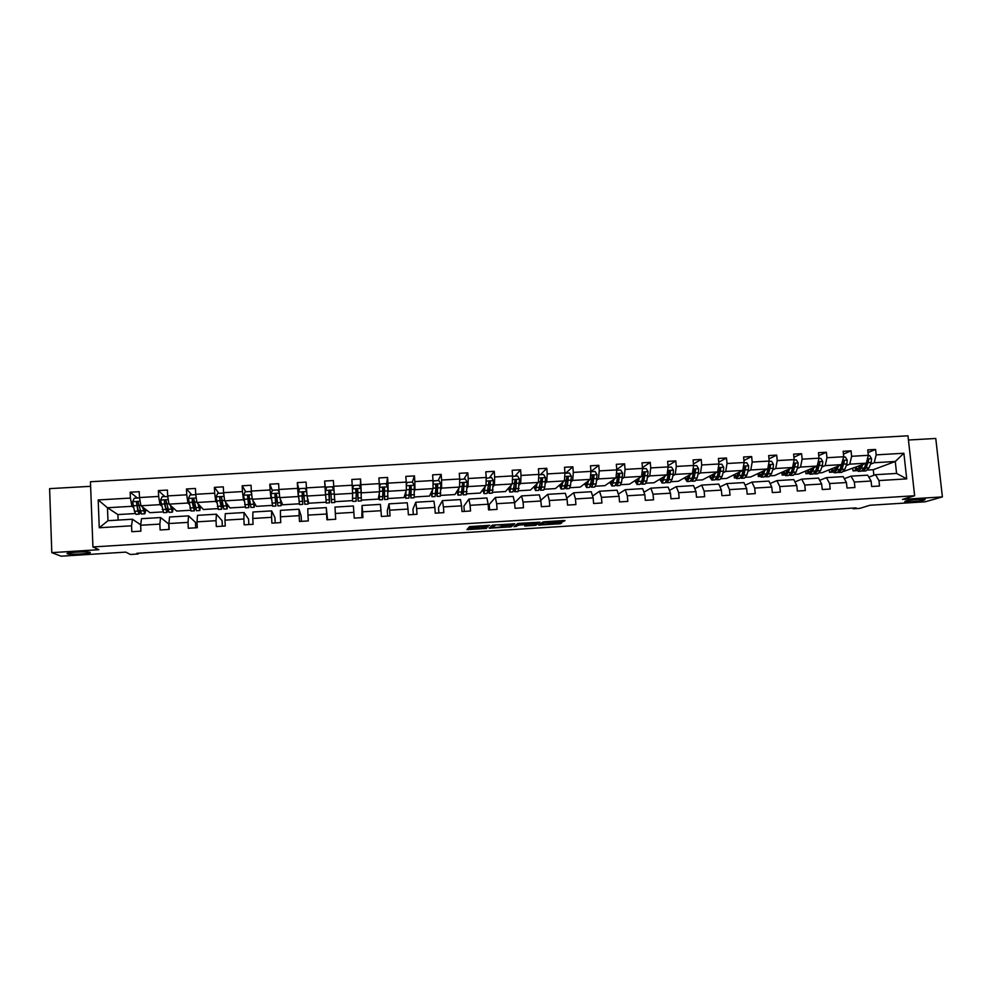 <?xml version="1.0" encoding="UTF-8"?>
<svg xmlns="http://www.w3.org/2000/svg" width="992" height="992" viewBox="0 0 992 992"><rect width="100%" height="100%" fill="white"/><g stroke="black" fill="none" stroke-linecap="round" stroke-linejoin="round"><path stroke-width="1.49" d="M905.287 501.158L904.791 501.803C906.874 502.374 921.035 501.047 924.556 499.956L925.114 499.298C923.031 498.716 908.622 500.067 905.287 501.158M67.369 553.772L67.803 553.896C71.883 554.888 93.099 553.412 90.036 552.346L89.565 552.209C85.548 551.205 64.009 552.718 67.369 553.772M489.763 525.301L469.563 526.616L466.959 529.604L486.626 528.414L479.062 528.488L488.176 526.876L480.512 526.504L489.763 525.301M90.619 486.316L49.6 488.634L51.795 552.643L61.12 556.19L125.81 552.122L130.436 554.478L138.136 553.995L138.099 553.226M51.795 552.643L98.865 549.704L92.926 546.952L914.636 495.752L902.484 499.41L942.4 496.905L935.766 438.464L908.449 440.014M942.4 496.905L925.263 501.778L869.934 505.263L859.841 508.363L853.157 508.784L856.046 507.892L136.834 553.313L138.136 553.995M561.881 521.792L565.043 520.626L563.704 520.552L544.67 521.755L542.81 522.028L538.668 525.09L560.43 523.726L561.98 522.697L560.641 522.623L541.582 524.433L544.348 522.412L561.881 521.792L561.794 520.676M514.811 523.776L492.354 525.177L489.267 528.203L511.252 526.814L514.798 523.739M519.473 523.33L539.983 522.201L535.903 525.264L524.805 526.033L526.206 524.681L519.523 525.016L514.017 526.74L517.65 523.602L519.473 523.33M868.806 477.127L875.502 474.697L896.582 473.432L906.713 478.876L878.949 480.562L879.532 486.018L871.658 486.502L871.075 481.033L854.348 482.05L854.918 487.531L847.007 488.014L846.436 482.534L829.622 483.55L830.192 489.031L822.232 489.527L821.674 484.022L804.772 485.051L805.33 490.556L797.345 491.04L796.787 485.534L779.799 486.564L780.357 492.082L772.322 492.578L771.776 487.047L754.714 488.076L755.247 493.619L747.174 494.115L746.641 488.572L729.48 489.614L730.013 495.157L721.891 495.653L721.37 490.098L704.134 491.139L704.655 496.707L696.496 497.203L695.987 491.635L678.664 492.689L679.16 498.269L670.964 498.765L670.468 493.185L653.058 494.239L653.542 499.832L645.308 500.328L644.825 494.735L627.316 495.789L627.8 501.406L619.516 501.902L619.045 496.298L601.45 497.364L601.921 502.981L593.6 503.49L593.129 497.86L575.447 498.939L575.906 504.568L567.548 505.089L567.089 499.435L549.32 500.514L549.766 506.168L541.359 506.689L540.913 501.022L523.057 502.101L523.491 507.78L515.034 508.288L514.6 502.622L496.657 503.7L497.066 509.392L488.572 509.913L488.163 504.221L470.109 505.312L470.518 511.016L461.987 511.537L461.578 505.833L443.436 506.924L443.833 512.641L435.252 513.162L434.856 507.445L416.628 508.549L417.012 514.278L408.382 514.811L407.997 509.07L389.67 510.186L390.042 515.927L381.374 516.46L381.002 510.706L362.576 511.822L362.936 517.588L354.218 518.122L353.871 512.343L335.346 513.472L335.693 519.25L326.926 519.783L326.591 514.005L307.966 515.121L308.301 520.924L299.497 521.457L299.162 515.654L280.451 516.795L280.773 522.61L271.907 523.144L271.597 517.328L252.786 518.469L253.084 524.297L244.181 524.842L243.883 519.002L224.973 520.155L225.258 525.996L216.318 526.541L216.033 520.688L197.011 521.842L197.296 527.707L188.294 528.252L188.021 522.387L168.913 523.54L169.173 529.418L160.121 529.976L159.861 524.098L140.653 525.252L140.901 531.154L131.812 531.7L131.564 525.81L99.262 527.756L98.183 499.943L130.411 498.071L130.163 492.206L139.227 491.685L139.475 497.55L158.646 496.434L158.398 490.594L167.412 490.073L167.673 495.913L186.744 494.81L186.471 488.982L195.436 488.461L195.709 494.289L214.681 493.185L214.396 487.37L223.312 486.861L223.609 492.677L242.47 491.573L242.172 485.782L251.05 485.274L251.348 491.065L270.122 489.974L269.812 484.195L278.64 483.687L278.95 489.465L297.625 488.386L297.302 482.62L306.082 482.112L306.416 487.878L324.992 486.799L324.644 481.046L333.386 480.55L333.734 486.291L352.21 485.224L351.85 479.483L360.542 478.987L360.902 484.716L379.279 483.65L378.919 477.933L387.562 477.437L387.934 483.154L406.224 482.087L405.84 476.383L414.445 475.9L414.83 481.591L433.02 480.537L432.624 474.858L441.18 474.362L441.576 480.041L459.68 479L459.271 473.32L467.79 472.837L468.199 478.504L486.204 477.462L485.782 471.808L494.252 471.312L494.673 476.966L512.591 475.924L512.157 470.282L520.589 469.799L521.023 475.441L538.842 474.412L538.408 468.782L546.79 468.298L547.224 473.928L564.956 472.899L564.51 467.282L572.855 466.81L573.302 472.415L590.947 471.386L590.488 465.794L598.784 465.322L599.242 470.915L616.801 469.898L616.33 464.306L624.588 463.834L625.059 469.414L642.518 468.398L642.035 462.83L650.256 462.359L650.74 467.926L668.112 466.922L667.616 461.367L675.788 460.896L676.296 466.451L693.582 465.446L693.073 459.904L701.208 459.445L701.716 464.975L718.915 463.983L718.406 458.453L726.491 457.994L727.012 463.512L744.124 462.52L743.603 457.014L751.651 456.543L752.184 462.049L769.209 461.069L768.676 455.564L776.686 455.105L777.232 460.598L794.17 459.618L793.625 454.138L801.598 453.679L802.144 459.16L819.008 458.18L818.45 452.712L826.373 452.253L826.944 457.721L843.721 456.742L843.15 451.298L851.037 450.839L851.62 456.295L868.31 455.328L867.727 449.884L875.576 449.438L876.172 454.869L903.873 453.257L906.713 478.876M875.502 474.697L878.949 480.562M92.926 546.952L90.446 481.74L907.978 435.81L914.636 495.752M846.263 465.57L849.76 464.157L866.388 463.19L843.609 471.46M841.439 467.505L840.695 467.815M831.966 471.324L829.523 472.304L829.262 469.774M832.672 472.118L829.523 472.304M866.388 463.19L868.31 455.328M849.76 464.157L851.62 456.295M844.304 478.702L851.037 476.16L867.678 475.168L871.075 481.033M851.037 476.16L854.348 482.05M821.86 467.009L825.195 465.608L841.91 464.628L821.959 472.75L819.342 472.899M817.086 469.005L816.267 469.352M807.91 472.862L805.901 473.705L805.628 471.039M808.517 473.544L805.901 473.705M834.421 472.775L837.112 472.614L840.063 469.501L843.721 456.742M825.195 465.608L826.944 457.721M819.69 480.289L826.448 477.636L843.163 476.631L846.436 482.534M826.448 477.636L829.622 483.55M797.332 468.447L800.507 467.058L817.296 466.066L798.312 474.151L794.964 474.35M792.62 470.518L791.728 470.915M783.754 474.412L782.167 475.118L781.882 472.291M784.25 474.994L782.167 475.118M817.296 466.066L819.008 458.18M800.507 467.058L802.144 459.16M794.952 481.914L801.734 479.124L818.536 478.107L821.674 484.022M801.734 479.124L804.772 485.051M772.694 469.898L775.707 468.509L792.571 467.517L774.541 475.565L770.462 475.813M768.031 472.056L767.064 472.502M759.488 475.999L758.322 476.532L758.037 473.519M759.86 476.433L758.322 476.532M792.571 467.517L794.17 459.618M775.707 468.509L777.232 460.598M770.09 483.55L776.897 480.612L793.786 479.595L796.787 485.534M776.897 480.612L779.799 486.564M747.931 471.349L750.77 469.972L767.721 468.98L750.659 476.991L745.835 477.276M740.602 477.958L741.47 478.305L743.839 475.193L745.686 467.306L742.425 474.027M735.097 477.598L734.365 477.958L734.167 475.924M735.345 477.896L734.365 477.958M767.721 468.98L769.209 461.069M750.77 469.972L752.184 462.049M745.116 485.212L751.936 482.1L768.912 481.083L771.776 487.047M751.936 482.1L754.714 488.076M723.044 472.824L725.71 471.448L742.748 470.444L726.665 478.404L721.085 478.739M718.493 475.156L717.873 475.478M742.748 470.444L744.124 462.52M725.71 471.448L727.012 463.512M720.006 486.911L726.863 483.6L743.913 482.583L746.641 488.572M726.863 483.6L729.48 489.614M698.033 474.288L700.526 472.924L717.65 471.919L702.547 479.843L696.223 480.215M717.65 471.919L718.915 463.983M700.526 472.924L701.716 464.975M694.772 488.634L701.654 485.113L718.791 484.084L721.37 490.098M701.654 485.113L704.134 491.139M672.886 475.776L675.217 474.412L692.428 473.395L678.33 481.281L671.237 481.703M692.428 473.395L693.582 465.446M675.217 474.412L676.296 466.451M669.414 490.408L676.321 486.638L693.544 485.596L695.987 491.635M676.321 486.638L678.664 492.689M647.627 477.251L649.772 475.9L667.07 474.883L653.988 482.732L646.114 483.191M667.07 474.883L668.112 466.922M649.772 475.9L650.74 467.926M643.932 492.23L650.851 488.163L668.162 487.122L670.468 493.185M650.851 488.163L653.058 494.239M622.244 478.752L624.216 477.4L641.601 476.383L629.523 484.183L620.88 484.691M641.601 476.383L642.518 468.398M624.216 477.4L625.059 469.414M618.326 494.103L625.258 489.701L642.667 488.647L644.825 494.735M625.258 489.701L627.316 495.789M596.725 480.252L598.511 478.913L615.995 477.884L604.946 485.646L595.51 486.204M615.995 477.884L616.801 469.898M598.511 478.913L599.242 470.915M592.584 496.074L599.54 491.238L617.036 490.184L619.045 496.298M599.54 491.238L601.45 497.364M571.082 481.765L572.694 480.426L590.252 479.396L580.246 487.109L570.028 487.717M590.252 479.396L590.947 471.386M572.694 480.426L573.302 472.415M566.73 498.133L573.686 492.788L591.269 491.734L593.129 497.86M573.686 492.788L575.447 498.939M545.302 483.278L546.728 481.951L564.386 480.922L555.433 488.585L544.41 489.242M539.946 489.502L539.301 489.54M564.386 480.922L564.956 472.899M546.728 481.951L547.224 473.928M540.739 500.34L547.708 494.338L565.378 493.284L567.089 499.435M547.708 494.338L549.32 500.514M519.399 484.803L520.651 483.488L538.383 482.447L530.497 490.06L518.655 490.767M514.352 491.028L513.521 491.077M538.383 482.447L538.842 474.412M520.651 483.488L521.023 475.441M514.612 502.758L521.594 495.913L539.35 494.847L540.913 501.022M521.594 495.913L523.057 502.101M493.371 486.328L494.425 485.026L512.256 483.972L505.436 491.548L492.776 492.305M488.535 492.317L488.225 491.164M512.256 483.972L512.591 475.924M494.425 485.026L494.673 476.966M489.602 509.851L489.205 504.519L495.343 497.476L513.199 496.409L514.6 502.622M495.343 497.476L496.657 503.7M467.195 487.866L468.063 486.576L485.993 485.522L480.252 493.049L466.773 493.855M485.993 485.522L486.204 477.462M468.063 486.576L468.199 478.504M464.293 511.388L463.921 506.044L468.956 499.063L486.898 497.984L488.163 504.221M468.956 499.063L470.109 505.312M440.894 489.416L441.576 488.126L459.594 487.072L454.944 494.549L440.622 495.405M459.594 487.072L459.68 479M441.576 488.126L441.576 480.041M438.873 512.951L438.501 507.582L442.444 500.65L460.474 499.571L461.578 505.833M442.444 500.65L443.436 506.924M414.47 490.978L414.954 489.688L433.058 488.622L429.511 496.062L414.358 496.967M433.058 488.622L433.02 480.537M414.954 489.688L414.83 481.591M413.317 514.501L412.957 509.132L415.784 502.25L433.913 501.158L434.856 507.445M415.784 502.25L416.628 508.549M387.897 492.54L388.182 491.263L406.385 490.197L403.955 497.587L387.946 498.53M406.385 490.197L406.224 482.087M388.182 491.263L387.934 483.154M387.636 516.076L387.289 510.682L388.988 503.849L407.216 502.758L407.997 509.07M388.988 503.849L389.67 510.186M361.187 494.103L361.274 492.838L379.576 491.772L378.274 499.112L361.41 500.117M379.576 491.772L379.279 483.65M361.274 492.838L360.902 484.716M361.832 517.65L362.068 505.474L380.382 504.37L381.002 510.706M362.068 505.474L362.576 511.822M334.23 494.425L352.631 493.346L352.458 500.638L334.85 501.692L333.734 486.291M352.631 493.346L352.21 485.224M335.346 513.472L334.986 507.086L353.4 505.982L353.871 512.343M326.145 502.2L308.822 503.229L307.049 496.025L325.537 494.934L325.711 496.198M325.537 494.934L324.992 486.799M307.049 496.025L306.416 487.878M307.966 515.121L307.78 508.722L326.281 507.606L326.591 514.005M327.558 519.746L326.281 507.606M299.286 503.8L282.658 504.792L279.732 497.624L298.307 496.533L298.679 497.786M298.307 496.533L297.625 488.386M279.732 497.624L278.95 489.465M280.451 516.795L280.426 510.359L299.026 509.243L299.162 515.654M301.444 521.346L301.134 515.902L299.026 509.243M272.292 505.399L256.382 506.354L252.253 499.236L270.94 498.145L271.51 499.385M270.94 498.145L270.122 489.974M252.253 499.236L251.348 491.065M252.786 518.469L252.923 512.008L271.622 510.892L271.597 517.328M275.206 522.945L274.92 517.489L271.622 510.892M245.16 507.024L229.958 507.916L224.651 500.861L243.424 499.757L244.206 500.997M243.424 499.757L242.47 491.573M224.651 500.861L223.609 492.677M224.973 520.155L225.283 513.67L244.082 512.542L243.883 519.002M248.843 524.557L248.558 519.089L244.082 512.542M217.88 508.636L203.41 509.504L196.887 502.498L215.76 501.382L216.752 502.609M215.76 501.382L214.681 493.185M196.887 502.498L195.709 494.289M197.011 521.842L197.495 515.332L216.392 514.203L216.033 520.688M222.344 526.169L222.072 520.701L216.392 514.203M190.464 510.272L176.725 511.078L168.987 504.134L187.959 503.018L189.162 504.234M187.959 503.018L186.744 494.81M168.987 504.134L167.673 495.913M168.913 523.54L169.558 517.006L188.554 515.865L188.021 522.387M195.709 527.806L195.449 522.313L188.554 515.865M162.899 511.909L149.904 512.678L140.938 505.784L160.01 504.655L161.423 505.858M167.561 511.103L168.132 511.599L167.437 511.636M160.01 504.655L158.646 496.434M140.938 505.784L139.475 497.55M140.653 525.252L141.484 518.692L160.58 517.539L159.861 524.098M168.938 529.443L168.69 523.925L160.58 517.539M135.197 513.546L117.912 514.575L107.471 507.743L131.911 506.304L133.536 507.507M140.715 513.224L139.946 513.273M131.911 506.304L130.411 498.071M98.183 499.943L107.471 507.743L107.979 520.688L132.444 519.225L131.564 525.81M853.083 508.078L853.157 508.784M896.582 473.432L895.268 461.491L874.212 462.731L870.542 464.144M873.878 475.28L873.282 469.7L895.268 461.491L903.873 453.257M140.703 524.818L132.444 519.225M117.912 514.575L118.135 520.081M865.669 466.029L864.999 466.277M858.96 466.091L859.605 468.36M855.898 469.799L853.033 470.902L852.773 468.509M873.282 469.7L867.752 470.022M856.704 470.679L853.033 470.902M382.552 490.606L383.656 490.532M355.756 492.168L357.43 492.069M329.034 493.731L330.919 493.632M302.523 495.293L303.862 495.206M275.888 496.856L276.669 496.806M168.132 511.599L168.094 510.731M107.979 520.688L99.262 527.756M874.212 462.731L876.172 454.869M137.504 498.034L130.163 492.206M164.759 496.446L158.398 490.594M191.89 494.872L186.471 488.982M218.872 493.309L214.396 487.37M245.718 491.759L242.172 485.782M272.378 490.618L269.812 484.195M298.989 490.408L297.302 482.62M325.574 490.023L324.644 481.046M360.381 487.568L360.542 478.987M386.483 484.865L387.562 477.437M412.288 482.1L414.445 475.9M438.166 480.599L441.18 474.362M463.909 479.111L467.79 472.837M489.527 477.623L494.252 471.312M515.022 476.148L520.589 469.799M540.392 474.672L546.79 468.298M565.626 473.209L572.855 466.81M590.922 471.609L598.784 465.322M616.776 469.551L624.588 463.834M642.456 467.616L650.256 462.359M668.013 465.769L675.788 460.896M693.445 463.983L701.208 459.445M718.754 462.235L726.491 457.994M743.938 460.548L751.651 456.543M768.998 458.887L776.686 455.105M793.935 457.262L801.598 453.679M818.747 455.663L826.373 452.253M843.448 454.088L851.037 450.839M868.012 452.538L875.576 449.438M480.227 526.033L478.925 526.417L479.037 528.054M468.323 528.029L478.739 527.384M501.766 525.934L511.128 525.19L512.802 523.739M490.891 526.616L491.598 526.578M495.702 525.041L491.747 527.918L500.687 526.926L502.671 525.115L495.69 524.818M491.697 527.88L491.573 526.244L492.788 525.053M537.701 522.189L535.779 523.652L535.903 525.264M526.182 524.408L535.779 523.652M518.407 524.706L525.19 524.446L527.905 523.454L518.407 524.706L518.32 523.441L516.063 524.929L516.187 526.554M540.838 523.478L541.508 523.441M139.537 497.91L134.28 498.22L132.63 501.791L134.453 511.264L136.003 514.327L139.264 514.129M136.933 505.04L136.933 502.262M142.488 506.974L144.857 513.794L145.936 509.628M143.121 507.458L144.72 511.55L145.502 509.293M144.758 513.794L141.496 513.992L138.285 502.795L136.487 502.051L137.838 511.066L139.364 514.116L140.256 511.946M139.884 510.508L139.227 511.884L137.962 509.33L136.487 502.051M167.784 496.632L162.229 496.595L160.592 500.154L163.593 512.678L166.854 512.48M170.326 505.337L172.41 512.157L173.302 508.016M170.872 505.821L172.273 509.925L172.918 507.668M172.323 512.157L169.062 512.356L166.222 501.158L164.461 500.39L164.436 503.961L166.954 512.48L167.784 509.491M167.474 508.04L166.805 510.248L165.701 507.693L164.461 500.39M195.908 495.616L195.35 494.673L190.03 494.983L188.406 498.542L191.059 511.041L194.308 510.855M198.016 503.713L199.826 510.52L200.533 506.404M198.474 504.196L199.69 508.288L200.198 506.056M195.35 494.673L195.87 495.417M199.752 510.533L196.49 510.719L193.998 499.534L192.299 498.74L192.2 502.324L194.395 510.843L195.139 506.478M194.866 505.052L194.246 508.611L192.299 498.74M223.845 494.562L222.977 493.074L217.682 493.384L216.082 496.918L218.376 509.417L221.625 509.231M225.568 502.088L227.094 508.896L227.614 504.804M225.94 502.584L226.957 506.676L227.354 504.457M222.977 493.074L223.832 494.462M227.032 508.908L223.783 509.094L221.65 497.922L219.976 497.104L219.827 500.712L221.687 509.218L222.245 502.473M222.01 501.01L221.551 506.999L220.745 504.444L219.765 498.356L219.976 497.104L221.092 497.054M251.621 493.47L250.468 491.486L245.185 491.784L243.61 495.318L245.545 507.805L248.794 507.606M252.972 500.476L254.225 507.284L254.56 503.217M253.258 500.972L254.088 505.064L254.349 502.857M254.188 507.296L250.926 507.482L249.141 496.31L247.516 495.479L248.843 507.606L249.029 495.95M247.492 498.815L248.955 498.728L248.707 505.387L247.516 495.479M251.075 491.548L250.914 492.268M248.955 498.728L248.868 495.802M279.223 492.33L277.797 489.899L272.552 490.197L270.99 493.718L272.589 506.193L275.838 506.007L275.776 494.028M280.24 498.877L281.22 505.684L281.368 501.63M280.438 499.373L281.083 503.465L281.22 501.27M281.195 505.684L277.934 505.883L276.495 494.71L274.908 493.867L275.863 505.994M274.759 497.215L275.788 497.166L275.726 503.787L274.908 493.867M275.788 497.166L275.664 494.016M306.677 491.176L305.003 488.324L299.782 488.622L298.232 492.131L299.485 504.593L302.734 504.407L302.386 492.491M299.014 488.771L299.733 488.721M307.359 497.277L308.078 504.085L308.041 500.055M307.483 497.786L307.954 499.695M308.053 504.085L304.804 504.283L303.713 493.123L302.151 492.268L302.746 504.407M301.89 495.628L302.61 502.188L302.225 492.565M302.473 495.591L302.324 492.516M325.376 490.47L333.944 489.974L332.06 486.75L326.864 487.047L325.339 490.556L326.244 503.006L329.493 502.808L328.736 491.982L330.361 491.028M325.45 487.233L326.827 487.159M334.341 495.69L334.577 498.48M334.378 496.198L334.552 498.12M334.788 502.498L331.539 502.684L330.782 491.548L329.257 490.68L329.493 502.808M352.582 495.132L352.544 497.054M352.594 494.611L352.532 497.426M352.396 488.771L353.809 485.485L358.98 485.187L360.914 488.486L361.373 500.91L358.149 501.109M360.158 485.224L359.042 485.286M357.256 489.465L358.137 501.109L357.715 489.974L356.215 489.093L356.103 501.233L352.879 501.419M357.294 489.49L357.79 492.354M356.215 489.093L357.703 490.296L358.013 498.914L357.48 492.367M379.254 493.557L379.229 497.649L378.907 495.504M379.353 493.036L379.353 499.844L378.845 495.864M379.39 486.774L380.618 483.935L385.764 483.637L387.686 486.923L387.822 499.336L384.623 499.534M383.445 487.717L384.598 499.534L384.512 488.411L383.036 487.518L382.577 499.658L379.378 499.844M383.532 487.729L383.755 490.829L384.487 490.78M383.036 487.518L384.45 488.734L384.474 497.339L383.755 490.829M405.79 491.995L405.579 496.087L405.145 493.954M405.964 491.474L405.716 498.282L405.021 494.314M406.274 484.766L407.29 482.385L412.399 482.087L414.334 485.361L414.135 497.773L410.973 497.959M409.522 486.303L410.936 497.972L411.172 486.849L409.721 485.956L408.915 498.083L405.74 498.269M409.907 489.292L410.837 495.777L411.06 487.171L409.622 486.254L409.907 489.292L411.06 489.23M432.19 490.445L431.805 494.537L431.247 492.416M432.438 489.912L431.929 496.719L431.074 492.776M433.826 480.847L433.033 482.732L433.826 480.847L438.91 480.562L440.832 483.823L440.312 496.223L437.174 496.409M435.711 487.332L437.125 496.409L437.695 485.299L436.269 484.406L435.116 496.521L431.979 496.719M433.318 482.013L433.02 480.996M435.674 485.125L435.922 487.766L437.484 487.68M436.269 484.406L437.534 485.621L437.385 491.66L437.001 494.227L435.922 487.766M458.453 488.895L457.895 492.987L457.225 490.879M458.788 488.362L458.019 495.169L456.99 491.251M459.668 480.525L460.226 479.322L465.285 479.024L467.207 482.286L466.352 494.673L463.252 494.847M460.226 479.322L459.656 480.661M461.925 489.416L463.19 494.859L464.07 483.761L462.681 482.856L461.193 494.971L458.081 495.157M462.681 482.856L463.872 484.084L463.586 490.11L463.066 492.677L461.999 488.002M484.592 487.357L483.86 491.449L483.067 489.354M485.001 486.824L483.984 493.619L482.782 489.726M486.179 478.305L491.524 477.512L493.446 480.76L492.28 493.123L489.205 493.309M486.489 477.797L486.179 478.553M487.952 489.775L489.13 493.309L489.912 490.222L490.333 482.224L488.944 481.318L487.134 493.433L484.059 493.619M488.944 481.318L490.073 482.558L489.664 488.572L489.006 491.139L488.052 488.349M510.595 485.82L509.69 489.924L508.784 487.828M511.078 485.286L509.814 492.082L508.45 488.2M512.579 476.334L517.626 475.999L519.548 479.235L518.06 491.598L515.022 491.772M516.125 481.542L516.001 480.5M513.831 489.354L514.922 491.784L515.89 488.684L516.448 480.698L515.084 479.793L512.951 491.896L509.9 492.082M515.084 479.793L516.15 481.033L515.604 487.035L514.811 489.614L513.98 487.915M536.461 484.294L535.382 488.399L534.366 486.316M537.019 483.761L535.506 490.556L533.981 486.7M538.817 474.771L543.604 474.486L545.526 477.722L544.856 486.973L543.715 490.06L540.702 490.246M541.83 481.951L541.409 478.566M539.561 488.486L540.603 490.246L541.719 487.159L542.438 479.186L541.099 478.28L538.631 490.37L535.618 490.544M541.099 478.28L542.091 479.52L541.409 485.51L540.479 488.089L539.76 487.06M562.204 482.782L560.964 486.874L559.835 484.815M562.836 482.248L561.088 489.031L559.389 485.2M564.932 473.246L569.445 472.986L571.367 476.21L570.549 485.448L569.247 488.548L566.271 488.721M567.399 481.802L566.742 477.028M565.142 487.394L566.147 488.734L567.424 485.634L568.292 477.673L566.965 476.768L564.188 488.845L561.199 489.031M566.965 476.768L567.895 478.008L567.089 483.997L566.023 486.576L565.428 485.968M587.822 481.281L586.408 485.373L585.168 483.315M588.516 480.736L586.532 487.518L584.672 483.699M590.922 471.746L595.15 471.498L597.072 474.709L596.118 483.935L594.654 487.035L591.703 487.208M592.844 481.269L592.038 476.197M590.587 486.167L591.567 487.221L593.005 484.121L594.01 476.172L592.708 475.255L589.62 487.332L586.656 487.518M592.708 475.255L593.576 476.507L592.646 482.484L590.959 484.728M613.304 479.768L611.729 483.873L610.378 481.827M614.073 479.235L611.841 486.018L609.832 482.211M616.764 470.245L620.732 470.022L622.654 473.221L621.55 482.434L619.938 485.534L616.999 485.708M618.165 480.488L617.508 477.264M615.908 484.877L616.863 485.72L618.462 482.608L619.603 474.672L618.326 473.767L616.503 482.732L614.916 485.832L611.99 486.006M612.982 480.004L613.143 480.661M618.326 473.767L619.132 475.007L618.066 480.984L616.367 483.402M638.662 478.28L636.914 482.372L635.463 480.351M639.505 477.735L637.038 484.518L634.855 480.736M642.481 468.757L646.189 468.546L648.111 471.733L646.858 480.934L645.085 484.034L642.184 484.208M643.362 479.558L642.704 477.003M641.092 483.526L642.022 484.22L643.783 481.108L645.073 473.184L643.808 472.279L641.836 481.232L640.1 484.332L637.186 484.505M638.054 478.677L638.364 479.744M643.808 472.279L644.552 473.531L643.374 479.496L641.663 482.013M663.884 476.792L661.986 480.897L660.424 478.876M664.814 476.247L662.11 483.03L659.767 479.26M668.075 467.269L671.522 467.071L673.432 470.258L673.27 474.102L672.043 479.446L670.108 482.546L667.244 482.72M668.422 478.479L667.79 476.458M666.153 482.162L667.07 482.732L668.98 479.62L670.418 471.708L669.166 470.791L667.046 479.731L665.148 482.844L662.272 483.017M663.003 477.326L663.45 478.702M668.732 471.088L669.761 472.663L668.546 478.008L666.835 480.574M688.994 475.317L686.935 479.409L685.261 477.412M689.986 474.759L689.08 478.429L687.047 481.542L684.554 477.797M693.532 465.794L696.719 465.608L698.628 468.794L698.442 472.626L697.103 477.958L695.02 481.07L692.168 481.232M693.358 477.326L692.763 475.726M691.089 480.76L691.994 481.244L694.053 478.132L695.628 470.233L694.388 469.315L692.131 478.256L690.085 481.356L687.233 481.529M687.828 475.962L688.423 477.561M695.628 470.233L692.032 479.111M713.98 473.841L711.76 477.946L709.974 475.949M715.034 473.296L714.054 476.954L711.872 480.066L709.23 476.334M718.865 464.33L721.804 464.157L723.714 467.331L723.49 471.163L722.04 476.482L719.808 479.595L716.98 479.756M718.171 476.098L717.613 474.846M715.902 479.359L716.794 479.768L719.002 476.656L720.725 468.77L719.498 467.852L717.092 476.78L714.885 479.88L712.058 480.054M712.541 474.598L713.26 476.346M713.558 474.064L713.732 474.759M720.725 468.77L716.832 477.636M738.829 472.378L736.461 476.482L734.576 474.498M739.958 471.82L738.904 475.478L736.572 478.59L733.77 474.883M744.074 462.867L746.753 462.718L748.662 465.88L748.414 469.7L746.852 475.007L744.459 478.119L741.669 478.293M742.859 474.833L742.351 473.854M745.686 467.306L744.471 466.401L743.764 467.418L741.929 475.304L739.573 478.417L736.771 478.578M737.118 473.234L737.961 475.081M738.085 472.75L738.408 473.878M743.318 473.593L741.644 476.148M763.567 470.927L761.038 475.019L759.054 473.048M764.77 470.369L763.642 474.015L761.149 477.127L758.198 473.444M769.147 461.416L771.578 461.268L773.487 464.43L773.214 468.236L771.54 473.556L769.011 476.668L766.246 476.83M767.424 473.531L766.965 472.787M765.167 476.544L766.022 476.842L768.54 473.73L770.524 465.856L769.333 464.95L766.642 473.841L764.138 476.954L761.372 477.115M761.583 471.857L762.55 473.792M762.501 471.423L762.947 472.899M770.524 465.856L766.357 474.647M788.181 469.476L785.503 473.568L783.407 471.609M789.446 468.906L788.243 472.564L785.614 475.676L782.514 472.006M794.108 459.966L796.291 459.842L798.151 462.917L797.89 466.786L796.105 472.093L793.426 475.218L790.686 475.379M789.62 475.131L790.463 475.391L793.116 472.279L795.249 464.417L794.059 463.5L791.232 472.39L788.578 475.503L785.838 475.664M785.937 470.481L787.016 472.477M786.792 470.096L787.363 471.82M795.249 464.417L790.959 473.134M787.846 470.493L787.574 469.749M812.684 468.038L809.844 472.13L807.649 470.183M814.01 467.468L812.733 471.113L809.956 474.226L806.707 470.58M818.933 458.527L820.868 458.416L822.777 461.553L822.455 465.347L820.558 470.654L817.73 473.767L815.015 473.928M817.954 463.09L815.709 470.94L812.907 474.052L810.191 474.213M810.166 469.104L811.369 471.15M810.96 468.77L811.654 470.679M813.948 473.717L814.779 473.94L817.582 470.828L819.838 462.979L818.673 462.061L818.04 462.656M819.838 462.979L815.449 471.622M812.2 469.402L811.791 468.41M837.05 466.6L834.074 470.692L831.767 468.757M838.451 466.029L837.099 469.675L834.173 472.787L830.775 469.154M843.646 457.101L845.333 457.002L847.242 460.127L846.883 463.921L844.886 469.204L841.91 472.328L839.232 472.49M834.272 467.728L835.599 469.811M835.016 467.43L835.822 469.489M838.153 472.304L838.972 472.502L841.923 469.39L844.316 461.54L842.778 460.858M844.316 461.54L839.815 470.096M836.43 468.261L835.896 467.071M842.394 462.483L841.948 464.454M861.304 465.174L858.179 469.266L855.774 467.331M862.78 464.603L861.354 468.236L858.278 471.349L854.744 467.74M868.223 455.675L869.674 455.588L871.584 458.713L871.199 462.495L869.091 467.778L865.979 470.89L863.325 471.051M864.478 468.187L861.205 471.175L858.539 471.336M858.266 466.364L859.704 468.46M862.246 470.89L863.052 471.064L866.152 467.951L868.67 460.127L867.529 459.209M868.67 460.127L864.082 468.559M860.548 467.083L859.878 465.732M866.19 463.264L864.292 468.063L861.354 468.236M480.463 525.772L480.512 526.504M480.202 525.785L480.277 526.752M478.69 526.665L478.801 528.302M468.298 528.054L468.422 529.666M511.128 525.19L511.252 526.814M509.342 525.462L509.466 527.087M490.594 526.901L490.693 528.265M533.969 523.912L534.093 525.537M526.033 524.942L526.107 526.033M517.601 523.652L517.725 525.289M519.225 523.342L519.275 523.999M553.722 521.184L553.809 522.288M544.298 521.78L544.348 522.412M541.471 523.02L541.582 524.433M560.344 522.635L560.43 523.726M558.508 522.759L558.608 523.987M539.946 524.148L540.02 525.165M563.654 520.564L563.729 521.519M140.132 501.258L132.668 501.704M137.838 511.066L134.453 511.264M136.995 505.3L138.62 505.201M143.369 510.731L139.984 510.93M136.524 505.598L133.114 505.796M140.852 505.337L138.682 505.474M168.268 499.621L160.63 500.067M165.614 509.417L162.242 509.615M164.833 503.663L166.532 503.564M171.12 509.094L167.747 509.293M164.436 503.961L161.051 504.159M168.913 503.7L166.582 503.837M196.242 497.996L188.443 498.443M193.242 507.78L189.881 507.978M192.535 502.039L194.283 501.94M198.71 507.458L195.362 507.656M192.2 502.324L188.827 502.522M196.825 502.064L194.333 502.2M224.08 496.372L216.12 496.831M220.72 506.156L217.384 506.354M220.088 500.427L221.898 500.315M226.164 505.833L222.828 506.032M219.827 500.712L216.467 500.91M224.589 500.427L221.935 500.588M251.757 494.76L243.648 495.231M248.062 504.531L244.739 504.73M253.481 504.221L250.158 504.407M247.293 499.1L243.958 499.286M252.204 498.802L249.401 498.976M279.298 493.148L271.027 493.632M275.268 502.932L271.957 503.118M276.495 494.648L275.801 494.686M280.649 502.609L277.351 502.808M274.635 497.488L271.312 497.686M279.682 497.19L276.731 497.364M276.594 496.025L275.85 496.062M306.702 491.561L298.27 492.044M302.324 501.32L299.038 501.518M303.701 493.061L302.424 493.136M307.681 501.01L304.395 501.208M301.828 495.901L298.518 496.087M307.012 495.591L303.912 495.777M303.8 494.425L302.486 494.5M329.245 499.732L325.971 499.931M330.72 491.474L328.91 491.586M334.577 499.41L331.316 499.608M328.873 494.314L325.587 494.5M334.205 493.991L330.956 494.19M330.869 492.85L328.984 492.95M360.865 488.399L352.396 488.895M356.029 498.145L352.78 498.344M357.281 489.924L355.682 490.023M361.336 497.835L358.087 498.021M355.793 492.726L352.606 492.912M361.113 492.416L357.852 492.615M357.38 491.288L355.719 491.387M387.636 486.836L379.415 487.32M382.676 496.57L379.44 496.756M383.495 488.399L382.453 488.461M387.959 496.26L384.722 496.446M382.565 491.164L379.564 491.338M387.86 490.854L384.611 491.04M383.594 489.763L382.515 489.825M414.284 485.286L406.298 485.745M409.188 494.996L405.964 495.194M414.433 494.686L411.221 494.884M409.2 489.602L406.373 489.763M414.47 489.292L411.246 489.478M440.795 483.736L433.033 484.195M435.562 493.433L432.351 493.632M440.783 493.123L437.584 493.322M435.699 488.039L433.058 488.2M440.944 487.729L437.732 487.928M467.158 482.199L459.643 482.645M461.801 491.883L458.614 492.069M462.074 486.229L463.785 486.13M467.009 491.573L463.822 491.772M462.061 486.489L459.594 486.638M467.294 486.192L464.095 486.378M493.396 480.674L486.105 481.095M487.915 490.346L484.741 490.532M488.312 484.691L489.949 484.604M493.086 490.036L489.912 490.222M488.3 484.952L486.006 485.088M493.495 484.654L490.308 484.84M519.498 479.148L512.442 479.57M513.893 488.808L510.731 488.994M514.414 483.166L515.976 483.079M519.039 488.498L515.89 488.684M514.402 483.426L512.269 483.55M519.572 483.116L516.398 483.302M545.476 477.636L538.631 478.032M539.735 487.27L536.598 487.456M540.392 481.641L541.781 481.554M544.856 486.973L541.719 487.159M540.367 481.901L538.408 482.013M545.513 481.604L542.351 481.79M571.318 476.135L564.696 476.52M565.452 485.745L562.328 485.931M566.234 480.128L567.139 480.078M570.549 485.448L567.424 485.634M566.196 480.388L564.411 480.488M571.318 480.091L568.18 480.264M597.023 474.635L590.637 475.007M591.046 484.232L587.934 484.418M596.118 483.935L593.005 484.121M591.914 478.876L590.29 478.975M596.998 478.578L593.886 478.764M622.604 473.147L616.429 473.506M616.503 482.732L613.416 482.906M621.55 482.434L618.462 482.608M617.483 477.375L616.032 477.462M622.554 477.078L619.454 477.264M648.061 471.659L642.109 472.006M641.836 481.232L638.761 481.405M646.858 480.934L643.783 481.108M642.94 475.887L641.65 475.962M647.974 475.59L644.887 475.763M673.382 470.183L667.653 470.518M667.046 479.731L663.983 479.917M672.043 479.446L668.98 479.62M668.261 474.399L667.132 474.461M673.27 474.102L670.195 474.288M698.591 468.72L693.061 469.042M692.131 478.256L689.08 478.429M697.103 477.958L694.053 478.132M693.458 472.924L692.49 472.973M698.442 472.626L695.392 472.812M723.664 467.257L718.344 467.567M717.092 476.78L714.054 476.954M722.04 476.482L719.002 476.656M718.53 471.448L717.712 471.498M723.49 471.163L720.452 471.336M748.613 465.794L743.504 466.091M741.929 475.304L738.904 475.478M746.852 475.007L743.839 475.193M743.479 469.985L742.822 470.022M748.414 469.7L745.389 469.873M773.438 464.355L768.54 464.64M766.642 473.841L763.642 474.015M771.54 473.556L768.54 473.73M773.214 468.236L770.201 468.422M798.151 462.917L793.451 463.19M791.232 472.39L788.243 472.564M796.105 472.093L793.116 472.279M797.89 466.786L794.89 466.972M822.728 461.478L818.239 461.739M815.709 470.94L812.733 471.113M820.558 470.654L817.582 470.828M822.455 465.347L819.466 465.521M847.193 460.052L842.902 460.3M840.063 469.501L837.099 469.675M844.886 469.204L841.923 469.39M846.883 463.921L843.919 464.095M871.534 458.639L867.442 458.874M869.091 467.778L866.152 467.951M871.199 462.495L868.248 462.669M67.778 553.201L67.803 553.896M279 489.924L277.859 489.998M306.454 488.337L305.065 488.424M333.758 486.75L332.122 486.849M353.772 485.596L352.234 485.683M380.581 484.046L379.304 484.108M407.129 482.496L406.236 482.558"/></g></svg>
